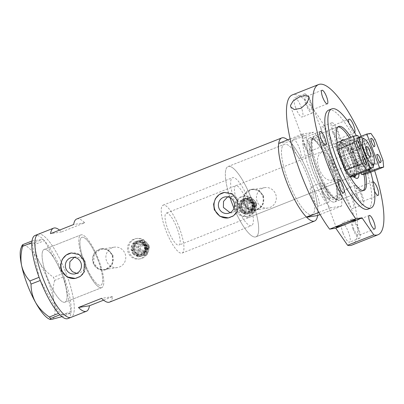 <?xml version="1.0" encoding="UTF-8"?>
<svg xmlns="http://www.w3.org/2000/svg" width="404" height="404" viewBox="0 0 404 404"><rect width="100%" height="100%" fill="white"/><g stroke="black" fill="none" stroke-linecap="round" stroke-linejoin="round"><path stroke-width="0.3" stroke-dasharray="2.02 1.52" d="M74.195 257.378L76.189 256.782L82.492 258.802L83.184 258.696A25.78 6.732 -111.6 0 1 81.81 237.32A25.78 6.732 -111.6 0 1 98.096 260.221A25.78 6.732 -111.6 0 1 100.768 285.264A25.78 6.732 -111.6 0 1 85.941 265.999L85.254 266.11L83.295 270.862L78.785 273.301L74.7 273.942M229.78 196.844C232.34 197.627 234.153 199.349 235.214 201.995C236.173 204.692 235.971 207.232 234.608 209.615L237.865 209.1A25.78 6.732 68.4 0 0 251.49 225.659A25.78 6.732 68.4 0 0 248.819 200.616A25.78 6.732 68.4 0 0 232.532 177.709A25.78 6.732 68.4 0 0 233.037 196.329L229.78 196.844A37.809 9.878 68.4 0 1 228.108 166.524A37.809 9.878 -111.6 0 1 251.995 200.116A37.809 9.878 68.4 0 0 228.108 166.524L284.264 144.319A37.809 9.878 68.4 0 0 288.183 181.048A37.809 9.878 68.4 0 0 312.07 214.64A37.809 9.878 68.4 0 0 308.151 177.906A37.809 9.878 68.4 0 0 284.264 144.319A37.809 9.878 -111.6 0 1 308.151 177.906A37.809 9.878 -111.6 0 1 312.07 214.64A37.809 9.878 -111.6 0 1 288.183 181.048A37.809 9.878 -111.6 0 1 284.264 144.319L228.108 166.524A37.809 9.878 -111.6 0 0 230.078 197.748M237.865 209.1L232.537 212.666L230.043 212.676M83.184 258.696L85.355 262.014L85.941 265.999M106.57 261.019A10.312 9.938 81.1 0 1 114.226 247.172A10.312 9.938 81.1 0 1 125.083 253.702A10.312 9.938 81.1 0 1 117.428 267.549A10.312 9.938 81.1 0 1 106.57 261.019M93.592 263.06A10.312 9.938 81.1 0 1 101.247 249.212A10.312 9.938 81.1 0 1 112.105 255.737A10.312 9.938 81.1 0 1 104.449 269.589A10.312 9.938 81.1 0 1 93.592 263.06M257.141 201.475A10.312 9.938 81.1 0 1 264.792 187.628A10.312 9.938 81.1 0 1 275.649 194.157A10.312 9.938 81.1 0 1 267.993 208.004A10.312 9.938 81.1 0 1 257.141 201.475M244.162 203.515A10.312 9.938 81.1 0 1 251.818 189.668A10.312 9.938 81.1 0 1 262.676 196.192A10.312 9.938 81.1 0 1 255.02 210.04A10.312 9.938 81.1 0 1 244.162 203.515M113.034 255.5L112.191 264.756L104.732 269.978L98.147 268.609L93.753 263.125L94.177 253.944L101.394 248.753L108.378 250.066L113.034 255.5M112.489 255.586A10.741 10.353 81.1 0 1 104.515 270.013A10.741 10.353 81.1 0 1 93.208 263.211A10.741 10.353 81.1 0 1 101.182 248.788A10.741 10.353 81.1 0 1 112.489 255.586M263.605 195.955L262.762 205.212L255.303 210.434L248.713 209.065L244.319 203.581L244.743 194.4L251.965 189.208L258.944 190.521L263.605 195.955M263.06 196.041A10.741 10.353 81.1 0 1 255.086 210.469A10.741 10.353 81.1 0 1 243.779 203.667A10.741 10.353 81.1 0 1 251.753 189.244A10.741 10.353 81.1 0 1 263.06 196.041M76.674 273.356L78.785 273.301M75.371 278.422A12.888 12.423 -98.9 0 0 75.402 278.417A12.888 12.423 -98.9 0 0 84.971 261.105A12.888 12.423 -98.9 0 0 71.402 252.949A12.888 12.423 -98.9 0 0 71.367 252.954M228.412 217.897A12.888 12.423 -98.9 0 0 228.442 217.892A12.888 12.423 -98.9 0 0 238.012 200.586A12.888 12.423 -98.9 0 0 224.437 192.425A12.888 12.423 -98.9 0 0 224.402 192.435M234.608 209.615A37.809 9.878 68.4 0 0 255.919 236.845A37.809 9.878 68.4 0 0 251.995 200.116A37.809 9.878 -111.6 0 1 255.919 236.845A37.809 9.878 -111.6 0 1 233.992 208.176M62.059 274.634A28.356 7.408 -111.6 0 1 64.999 302.182A28.356 7.408 -111.6 0 1 47.086 276.987A28.356 7.408 -111.6 0 1 44.142 249.44A28.356 7.408 -111.6 0 1 62.059 274.634M82.492 258.802A28.356 7.408 -111.6 0 1 80.861 234.921A28.356 7.408 -111.6 0 1 98.773 260.115A28.356 7.408 -111.6 0 1 101.717 287.663A28.356 7.408 -111.6 0 1 85.254 266.11M76.704 219.003A44.682 11.671 -111.6 0 1 84.688 222.776L61.549 231.926A44.682 11.671 68.4 0 0 59.529 230.103M287.699 139.87A44.682 11.671 -111.6 0 1 309.964 177.624A44.682 11.671 -111.6 0 1 317.62 215.529A44.682 11.671 68.4 0 0 309.964 177.624A44.682 11.671 68.4 0 0 289.719 141.693L313.63 132.239A44.682 11.671 68.4 0 1 333.876 168.165A44.682 11.671 68.4 0 1 341.531 206.075L330.528 207.802A44.682 11.671 68.4 0 1 310.282 171.877A44.682 11.671 68.4 0 1 302.626 133.966L313.63 132.239M38.138 234.259A44.682 11.671 -111.6 0 1 66.367 273.957A44.682 11.671 -111.6 0 1 71.003 317.362A44.682 11.671 68.4 0 0 65.903 272.735A44.682 11.671 68.4 0 0 38.804 234.078M103.611 300.162L112.59 296.612A44.682 11.671 -111.6 0 1 109.575 302.111M112.59 296.612L101.591 298.339M84.688 222.776L73.69 224.503M61.549 231.926L50.545 233.658M227.609 196.91L229.942 196.147L233.037 196.329M101.298 287.774A28.356 7.408 68.4 0 0 101.717 287.663A28.356 7.408 68.4 0 0 98.48 259.338A28.356 7.408 68.4 0 0 81.28 234.805A28.356 7.408 68.4 0 0 80.861 234.921A28.356 7.408 68.4 0 0 84.098 263.241A28.356 7.408 68.4 0 0 101.298 287.774M64.579 302.293A28.356 7.408 68.4 0 0 64.999 302.182A28.356 7.408 68.4 0 0 61.761 273.861A28.356 7.408 68.4 0 0 44.566 249.324A28.356 7.408 68.4 0 0 44.142 249.44A28.356 7.408 68.4 0 0 47.379 277.76A28.356 7.408 68.4 0 0 64.579 302.293M67.917 318.584A44.682 11.671 68.4 0 0 70.937 313.085A44.682 11.671 68.4 0 0 71.013 312.514L71.069 311.974A44.682 11.671 68.4 0 0 71.114 311.358A44.682 11.671 68.4 0 0 63.883 276.785A44.682 11.671 68.4 0 0 63.473 275.68L63.09 274.675A44.682 11.671 68.4 0 0 62.665 273.574A44.682 11.671 68.4 0 0 44.43 240.728A44.682 11.671 68.4 0 0 43.945 240.198L43.511 239.734A44.682 11.671 68.4 0 0 43.036 239.249A44.682 11.671 68.4 0 0 35.719 235.3A44.682 11.671 68.4 0 0 35.052 235.476M63.09 274.675L62.696 273.619L53.464 277.27L54.641 280.386L63.872 276.735L71.129 311.403L61.898 315.054L61.721 316.731M63.872 276.735L63.473 275.68M43.511 239.734L43.051 239.244L33.82 242.895L35.173 244.334L44.405 240.683L62.696 273.619M44.405 240.683L43.945 240.198M61.958 316.64L70.953 313.08L59.933 314.812M70.953 313.08L71.013 312.514M71.069 311.974L71.129 311.403M32.037 240.976L43.051 239.244M35.173 244.334C35.103 250.647 36.602 256.747 39.663 262.64C43.006 268.327 47.606 273.205 53.464 277.27M54.641 280.386C52.843 286.966 52.505 293.36 53.616 299.561C55.035 305.545 57.792 310.711 61.898 315.054M58.545 313.332L40.304 280.487M39.092 277.28L31.855 242.708M22.104 245.354L23.649 245.602L33.82 242.895M21.008 248.162A39.526 10.327 -111.6 0 1 23.649 245.602A39.526 10.327 -111.6 0 1 39.663 262.64A39.526 10.327 -111.6 0 1 53.616 299.561A39.526 10.327 -111.6 0 1 51.55 319.438A39.526 10.327 -111.6 0 1 49 318.938M343.895 139.971A20.71 5.409 -111.6 0 1 355.313 158.181A20.71 5.409 -111.6 0 1 358.974 173.937M353.177 175.932A20.71 5.409 -111.6 0 1 344.38 159.898A20.71 5.409 -111.6 0 1 341.148 141.057L340.087 143.773A18.473 4.828 68.4 0 0 342.966 160.6A18.473 4.828 68.4 0 0 353.167 176.851A18.473 4.828 68.4 0 0 354.338 177.093M355.803 175.195A18.473 4.828 68.4 0 0 352.722 159.065A18.473 4.828 68.4 0 0 341.047 142.652A18.473 4.828 68.4 0 0 340.087 143.773M342.223 160.974A17.185 4.489 68.4 0 0 353.081 176.24A17.185 4.489 68.4 0 0 351.298 159.545A17.185 4.489 68.4 0 0 340.441 144.279A17.185 4.489 68.4 0 0 342.223 160.974M237.476 202.399A17.185 4.489 68.4 0 0 248.334 217.665A17.185 4.489 68.4 0 0 246.551 200.97A17.185 4.489 68.4 0 0 235.694 185.704A17.185 4.489 68.4 0 0 237.476 202.399M354.722 175.619A18.473 4.828 68.4 0 0 351.642 159.494A18.473 4.828 68.4 0 0 339.966 143.077A18.473 4.828 68.4 0 0 341.885 161.024A18.473 4.828 68.4 0 0 353.556 177.442A18.473 4.828 68.4 0 0 354.177 176.947M317.231 169.847A33.29 8.696 -111.6 0 1 312.363 138.845A33.29 8.696 -111.6 0 1 334.805 167.084A33.29 8.696 -111.6 0 1 336.315 199.409A33.29 8.696 -111.6 0 1 317.231 169.847C323.341 186.961 334.199 201.283 337.279 199.121A32.653 8.529 -111.6 0 1 316.65 170.114A32.653 8.529 -111.6 0 1 313.262 138.39A32.653 8.529 -111.6 0 1 333.891 167.402A32.653 8.529 -111.6 0 1 337.279 199.121L335.628 199.778A32.653 8.529 68.4 0 0 332.245 168.054A32.653 8.529 68.4 0 0 311.615 139.047A32.653 8.529 68.4 0 0 314.999 170.766A32.653 8.529 68.4 0 0 335.628 199.778L336.32 198.96C337.436 197.869 337.305 193.173 335.921 184.865L331.088 168.594C325.76 155.07 320.377 145.758 314.933 140.648C313.049 139.228 311.944 138.693 311.615 139.047L313.262 138.39C309.903 138.931 311.019 154.222 317.231 169.847M336.36 166.539A34.37 8.979 68.4 0 0 314.645 135.996A34.37 8.979 68.4 0 0 313.186 137.38A34.37 8.979 68.4 0 0 318.211 169.387A34.37 8.979 68.4 0 0 337.916 199.914A34.37 8.979 68.4 0 0 339.926 199.924A34.37 8.979 68.4 0 0 336.36 166.539M363.853 174.25A34.37 8.979 68.4 0 0 358.924 157.616A34.37 8.979 68.4 0 0 349.324 137.82M338.032 126.907A34.37 8.979 68.4 0 0 337.209 127.073A34.37 8.979 68.4 0 0 340.774 160.464A34.37 8.979 68.4 0 0 362.489 191.001A34.37 8.979 68.4 0 0 363.206 190.562M318.862 212.418L330.528 207.802M320.089 214.554L341.531 206.075M290.168 138.895L302.626 133.966M278.715 143.425L289.719 141.693M369.554 166.635A16.327 4.262 -111.6 0 1 361.893 153.247A16.327 4.262 -111.6 0 1 359.146 139.092M361.494 137.532A16.327 4.262 -111.6 0 1 370.513 151.894A16.327 4.262 -111.6 0 1 373.054 166.766M329.861 166.594A5.585 1.459 68.4 0 0 332.558 171.24A5.585 1.459 68.4 0 0 333.391 171.554A5.585 1.459 68.4 0 0 332.81 166.13A5.585 1.459 68.4 0 0 329.28 161.166A5.585 1.459 68.4 0 0 328.891 161.964A5.585 1.459 68.4 0 0 329.861 166.594M363.413 154.702A16.327 4.262 68.4 0 0 359.6 146.541L350.349 150.202A16.327 4.262 68.4 0 0 345.142 144.001A16.327 4.262 68.4 0 0 343.844 143.854A16.327 4.262 68.4 0 0 343.102 151.343A16.327 4.262 68.4 0 0 345.536 159.716A16.327 4.262 68.4 0 0 349.349 167.877A16.327 4.262 68.4 0 0 355.853 174.22A16.327 4.262 68.4 0 0 356.702 173.23A16.327 4.262 68.4 0 0 356.596 166.736L350.349 150.202A16.327 4.262 68.4 0 1 354.156 158.363A16.327 4.262 68.4 0 1 356.596 166.736L365.852 163.075A16.327 4.262 68.4 0 0 363.413 154.702M352.359 147.682L343.102 151.343L349.349 167.877L358.606 164.216A16.327 4.262 68.4 0 1 354.793 156.055A16.327 4.262 68.4 0 1 352.359 147.682L358.606 164.216M344.541 160.06A17.185 4.489 -111.6 0 1 342.759 143.364A17.185 4.489 -111.6 0 1 344.122 143.511A17.185 4.489 -111.6 0 1 353.616 158.631A17.185 4.489 -111.6 0 1 356.293 174.286A17.185 4.489 -111.6 0 1 355.399 175.326A17.185 4.489 -111.6 0 1 344.541 160.06M177.129 228.427A17.185 4.489 68.4 0 0 166.271 213.155A17.185 4.489 68.4 0 0 168.054 229.851A17.185 4.489 68.4 0 0 178.911 245.122A17.185 4.489 68.4 0 0 177.129 228.427M179.396 228.068A25.78 6.732 68.4 0 0 163.11 205.166A25.78 6.732 68.4 0 0 165.781 230.209A25.78 6.732 68.4 0 0 182.068 253.111A25.78 6.732 68.4 0 0 179.396 228.068M98.096 260.221A25.78 6.732 68.4 0 0 81.81 237.32A25.78 6.732 68.4 0 0 84.481 262.358A25.78 6.732 68.4 0 0 100.768 285.264A25.78 6.732 68.4 0 0 98.096 260.221M365.852 163.075L359.6 146.541M348.127 148.49A4.383 1.146 68.4 0 0 350.894 152.384A4.383 1.146 68.4 0 0 350.44 148.127A4.383 1.146 68.4 0 0 347.672 144.233A4.383 1.146 68.4 0 0 348.127 148.49M356.505 164.181A4.383 1.146 -111.6 0 1 356.959 168.438A4.383 1.146 -111.6 0 1 354.192 164.544A4.383 1.146 -111.6 0 1 353.737 160.287A4.383 1.146 -111.6 0 1 356.505 164.181M349.521 167.15A7.732 2.02 -111.6 0 1 350.324 174.664A7.732 2.02 -111.6 0 1 345.44 167.791A7.732 2.02 -111.6 0 1 344.637 160.282A7.732 2.02 -111.6 0 1 349.521 167.15M357.389 164.039A7.732 2.02 -111.6 0 1 358.191 171.554A7.732 2.02 -111.6 0 1 353.308 164.681A7.732 2.02 -111.6 0 1 352.505 157.171A7.732 2.02 -111.6 0 1 357.389 164.039M343.456 151.101A7.732 2.02 -111.6 0 1 344.259 158.615A7.732 2.02 -111.6 0 1 339.375 151.742A7.732 2.02 -111.6 0 1 338.572 144.228A7.732 2.02 -111.6 0 1 343.456 151.101M351.323 147.99A7.732 2.02 -111.6 0 1 352.126 155.5A7.732 2.02 -111.6 0 1 347.243 148.632A7.732 2.02 -111.6 0 1 346.44 141.117A7.732 2.02 -111.6 0 1 351.323 147.99M357.772 135.456L341.708 142.021L336.719 142.809M349.112 139.092L361.782 172.614M354.444 175.73L341.708 142.021M348.208 139.239L360.944 172.942M371.008 161.898A4.383 1.146 68.4 0 0 368.241 158.004A4.383 1.146 68.4 0 0 368.695 162.262A4.383 1.146 68.4 0 0 371.463 166.155A4.383 1.146 68.4 0 0 371.008 161.898M362.63 146.213A4.383 1.146 -111.6 0 1 362.176 141.956A4.383 1.146 -111.6 0 1 364.943 145.849A4.383 1.146 -111.6 0 1 365.398 150.106A4.383 1.146 -111.6 0 1 362.63 146.213M353.879 149.465A7.732 2.02 -111.6 0 1 353.076 141.95A7.732 2.02 -111.6 0 1 357.959 148.823A7.732 2.02 -111.6 0 1 358.762 156.333A7.732 2.02 -111.6 0 1 353.879 149.465M361.747 146.349A7.732 2.02 -111.6 0 1 360.944 138.84A7.732 2.02 -111.6 0 1 365.827 145.708A7.732 2.02 -111.6 0 1 366.63 153.222A7.732 2.02 -111.6 0 1 361.747 146.349M359.944 165.514A7.732 2.02 -111.6 0 1 359.141 157.999A7.732 2.02 -111.6 0 1 364.024 164.872A7.732 2.02 -111.6 0 1 364.827 172.387A7.732 2.02 -111.6 0 1 359.944 165.514M367.812 162.403A7.732 2.02 -111.6 0 1 367.009 154.889A7.732 2.02 -111.6 0 1 371.892 161.762A7.732 2.02 -111.6 0 1 372.695 169.276A7.732 2.02 -111.6 0 1 367.812 162.403M368.458 169.973L356.358 137.956L348.955 140.885L361.12 173.089M383.037 160.393L366.069 167.099L358.186 146.233L375.154 139.526M356.358 137.956L358.479 137.335M370.912 133.391L353.944 140.102L348.955 140.885M366.069 167.099L366.68 173.806M353.944 140.102L358.186 146.233M369.291 169.645L357.267 137.814M346.511 199.339A10.312 2.692 -111.6 0 1 345.44 189.325A10.312 2.692 -111.6 0 1 351.955 198.485A10.312 2.692 -111.6 0 1 353.025 208.499A10.312 2.692 -111.6 0 1 346.511 199.339M356.535 195.374A10.312 2.692 -111.6 0 1 355.464 185.36A10.312 2.692 -111.6 0 1 361.979 194.521A10.312 2.692 -111.6 0 1 363.05 204.535A10.312 2.692 -111.6 0 1 356.535 195.374M322.852 136.739A10.312 2.692 -111.6 0 1 321.786 126.725A10.312 2.692 -111.6 0 1 328.3 135.885A10.312 2.692 -111.6 0 1 329.366 145.9A10.312 2.692 -111.6 0 1 322.852 136.739M332.881 132.775A10.312 2.692 -111.6 0 1 331.81 122.76A10.312 2.692 -111.6 0 1 338.325 131.921A10.312 2.692 -111.6 0 1 339.395 141.935A10.312 2.692 -111.6 0 1 332.881 132.775M295.703 107.848A10.312 2.692 -111.6 0 1 294.632 97.834A10.312 2.692 -111.6 0 1 301.147 106.994A10.312 2.692 -111.6 0 1 302.217 117.008A10.312 2.692 -111.6 0 1 295.703 107.848M305.732 103.884A10.312 2.692 -111.6 0 1 304.661 93.864A10.312 2.692 -111.6 0 1 311.176 103.03A10.312 2.692 -111.6 0 1 312.247 113.044A10.312 2.692 -111.6 0 1 305.732 103.884M293.955 149.061A10.312 2.692 -111.6 0 1 292.885 139.047A10.312 2.692 -111.6 0 1 299.399 148.207A10.312 2.692 -111.6 0 1 300.47 158.222A10.312 2.692 -111.6 0 1 293.955 149.061M303.985 145.097A10.312 2.692 -111.6 0 1 302.914 135.077A10.312 2.692 -111.6 0 1 309.429 144.243A10.312 2.692 -111.6 0 1 310.499 154.257A10.312 2.692 -111.6 0 1 303.985 145.097M312.06 196.975A10.312 2.692 -111.6 0 1 310.989 186.956A10.312 2.692 -111.6 0 1 317.504 196.117A10.312 2.692 -111.6 0 1 318.574 206.136A10.312 2.692 -111.6 0 1 312.06 196.975M322.089 193.006A10.312 2.692 -111.6 0 1 321.018 182.992A10.312 2.692 -111.6 0 1 327.533 192.153A10.312 2.692 -111.6 0 1 328.604 202.172A10.312 2.692 -111.6 0 1 322.089 193.006M343.011 233.047A10.312 2.692 -111.6 0 1 341.941 223.033A10.312 2.692 -111.6 0 1 348.455 232.194A10.312 2.692 -111.6 0 1 349.526 242.208A10.312 2.692 -111.6 0 1 343.011 233.047M353.04 229.083A10.312 2.692 -111.6 0 1 351.97 219.064A10.312 2.692 -111.6 0 1 358.484 228.23A10.312 2.692 -111.6 0 1 359.555 238.244A10.312 2.692 -111.6 0 1 353.04 229.083M332.982 163.549C330.755 158.343 328.043 150.712 321.756 152.217C315.782 155.596 317.291 163.63 319.256 168.973C321.291 174.22 325.574 181.537 332.239 180.032C337.896 176.74 334.744 168.928 332.982 163.549M365.469 173.998A34.37 8.979 68.4 0 0 360.464 157.004A34.37 8.979 68.4 0 0 350.869 137.214M337.259 142.592A34.37 8.979 68.4 0 0 342.314 159.858A34.37 8.979 68.4 0 0 350 176.427M331.154 168.594A34.37 8.979 68.4 0 0 309.439 138.057A34.37 8.979 68.4 0 0 313.004 171.447A34.37 8.979 68.4 0 0 334.719 201.985A34.37 8.979 68.4 0 0 331.154 168.594A34.37 8.979 -111.6 0 1 334.209 202.121A34.37 8.979 -111.6 0 1 313.004 171.447A34.37 8.979 -111.6 0 1 309.949 137.921A34.37 8.979 -111.6 0 1 331.154 168.594M370.721 172.21A53.278 13.918 68.4 0 0 365.458 156.217A53.278 13.918 68.4 0 0 356.338 135.678M367.898 209.191A53.278 13.918 68.4 0 0 362.373 157.439A53.278 13.918 68.4 0 0 328.715 110.105M374.644 170.66A80.775 21.099 68.4 0 0 369.63 156.298A80.775 21.099 68.4 0 0 361.232 136.244M351.783 245.137A80.775 21.099 68.4 0 0 343.405 166.67A80.775 21.099 68.4 0 0 292.375 94.905M357.691 228.351A7.302 1.909 68.4 0 0 353.076 221.862A7.302 1.909 68.4 0 0 353.833 228.957A7.302 1.909 68.4 0 0 358.449 235.446A7.302 1.909 68.4 0 0 357.691 228.351M326.74 192.279A7.302 1.909 68.4 0 0 322.124 185.79A7.302 1.909 68.4 0 0 322.882 192.885A7.302 1.909 68.4 0 0 327.498 199.374A7.302 1.909 68.4 0 0 326.74 192.279M308.636 144.364A7.302 1.909 68.4 0 0 304.02 137.875A7.302 1.909 68.4 0 0 304.778 144.97A7.302 1.909 68.4 0 0 309.393 151.46A7.302 1.909 68.4 0 0 308.636 144.364M310.383 103.151A7.302 1.909 68.4 0 0 305.767 96.662A7.302 1.909 68.4 0 0 306.525 103.757A7.302 1.909 68.4 0 0 311.141 110.247A7.302 1.909 68.4 0 0 310.383 103.151M337.532 132.042A7.302 1.909 68.4 0 0 332.916 125.553A7.302 1.909 68.4 0 0 333.674 132.648A7.302 1.909 68.4 0 0 338.289 139.138A7.302 1.909 68.4 0 0 337.532 132.042M348.864 122.892A7.302 1.909 68.4 0 0 349.874 126.245A7.302 1.909 68.4 0 0 354.49 132.734A7.302 1.909 68.4 0 0 354.697 132.588M361.186 194.642A7.302 1.909 68.4 0 0 356.57 188.153A7.302 1.909 68.4 0 0 357.328 195.248A7.302 1.909 68.4 0 0 361.944 201.737A7.302 1.909 68.4 0 0 361.186 194.642M373.038 181.719A7.302 1.909 68.4 0 0 372.771 181.749A7.302 1.909 68.4 0 0 373.528 188.845A7.302 1.909 68.4 0 0 374.548 191.203M145.006 248.864A2.146 2.071 81.1 0 1 146.162 245.273A2.146 2.071 81.1 0 1 148.465 248.091A2.146 2.071 81.1 0 1 145.006 248.864M140.925 249.51A2.146 2.071 81.1 0 1 142.082 245.915A2.146 2.071 81.1 0 1 144.379 248.733A2.146 2.071 81.1 0 1 140.925 249.51M139.279 250.758A3.868 3.727 81.1 0 1 141.36 244.289A3.868 3.727 81.1 0 1 145.501 249.364A3.868 3.727 81.1 0 1 139.279 250.758M133.643 253.874A7.732 7.454 81.1 0 1 131.931 246.051A7.732 7.454 81.1 0 1 137.809 240.93A7.732 7.454 81.1 0 1 144.379 243.269A7.732 7.454 81.1 0 1 146.091 251.091A7.732 7.454 81.1 0 1 140.213 256.212A7.732 7.454 81.1 0 1 133.643 253.874M133.189 253.944A7.732 7.454 81.1 0 1 131.477 246.122A7.732 7.454 81.1 0 1 137.355 241.001A7.732 7.454 81.1 0 1 143.925 243.339A7.732 7.454 81.1 0 1 145.637 251.162A7.732 7.454 81.1 0 1 139.759 256.282A7.732 7.454 81.1 0 1 133.189 253.944M131.401 255.712A10.312 9.938 81.1 0 1 129.118 245.284A10.312 9.938 81.1 0 1 136.956 238.456A10.312 9.938 81.1 0 1 145.713 241.572A10.312 9.938 81.1 0 1 147.995 252A10.312 9.938 81.1 0 1 140.158 258.828A10.312 9.938 81.1 0 1 131.401 255.712M130.265 255.889A10.312 9.938 81.1 0 1 127.982 245.46A10.312 9.938 81.1 0 1 135.825 238.633A10.312 9.938 81.1 0 1 144.582 241.749A10.312 9.938 81.1 0 1 146.864 252.177A10.312 9.938 81.1 0 1 139.026 259.004A10.312 9.938 81.1 0 1 130.265 255.889M134.779 253.697A7.732 7.454 81.1 0 1 132.977 246.177A7.732 7.454 81.1 0 1 138.345 240.875L134.482 241.855L132.977 246.177L132.103 250.399L134.779 253.697L138.087 256.888L141.95 255.909A7.732 7.454 81.1 0 1 134.779 253.697M147.314 250.606A7.732 7.454 81.1 0 1 141.95 255.909L146.445 254.833L147.314 250.606L148.818 246.283L145.511 243.087A7.732 7.454 81.1 0 1 147.314 250.606M145.511 243.087A7.732 7.454 -98.9 0 0 138.345 240.875L142.839 239.794L145.511 243.087M143.309 255.697A7.732 7.454 81.1 0 1 136.138 253.48A7.732 7.454 81.1 0 1 134.335 245.96A7.732 7.454 81.1 0 1 139.703 240.658A7.732 7.454 81.1 0 1 146.874 242.875A7.732 7.454 81.1 0 1 148.677 250.394A7.732 7.454 81.1 0 1 143.309 255.697L138.814 256.777L136.138 253.48L132.835 250.283L134.335 245.96L135.209 241.738L143.566 239.678L146.874 242.875L149.551 246.167L148.677 250.394L147.172 254.717L143.309 255.697M132.835 250.283L132.103 250.399M138.814 256.777L138.087 256.888M147.172 254.717L146.445 254.833M149.551 246.167L148.818 246.283M143.566 239.678L142.839 239.794M135.209 241.738L134.482 241.855M252.379 206.404A2.146 2.071 81.1 0 1 253.535 202.808A2.146 2.071 81.1 0 1 255.838 205.631A2.146 2.071 81.1 0 1 252.379 206.404M248.298 207.045A2.146 2.071 81.1 0 1 249.455 203.449A2.146 2.071 81.1 0 1 251.753 206.272A2.146 2.071 81.1 0 1 248.298 207.045M246.652 208.297A3.868 3.727 81.1 0 1 248.733 201.823A3.868 3.727 81.1 0 1 252.874 206.904A3.868 3.727 81.1 0 1 246.652 208.297M241.016 211.408A7.732 7.454 81.1 0 1 239.304 203.591A7.732 7.454 81.1 0 1 245.183 198.47A7.732 7.454 81.1 0 1 251.753 200.803A7.732 7.454 81.1 0 1 253.465 208.626A7.732 7.454 81.1 0 1 247.586 213.746A7.732 7.454 81.1 0 1 241.016 211.408M240.562 211.484A7.732 7.454 81.1 0 1 238.85 203.661A7.732 7.454 81.1 0 1 244.728 198.541A7.732 7.454 81.1 0 1 251.298 200.874A7.732 7.454 81.1 0 1 253.01 208.696A7.732 7.454 81.1 0 1 247.132 213.817A7.732 7.454 81.1 0 1 240.562 211.484M238.774 213.251A10.312 9.938 81.1 0 1 236.492 202.818A10.312 9.938 81.1 0 1 244.329 195.991A10.312 9.938 81.1 0 1 253.086 199.106A10.312 9.938 81.1 0 1 255.368 209.54A10.312 9.938 81.1 0 1 247.531 216.367A10.312 9.938 81.1 0 1 238.774 213.251M237.643 213.428A10.312 9.938 81.1 0 1 235.36 203A10.312 9.938 81.1 0 1 243.198 196.172A10.312 9.938 81.1 0 1 251.955 199.288A10.312 9.938 81.1 0 1 254.237 209.716A10.312 9.938 81.1 0 1 246.4 216.544A10.312 9.938 81.1 0 1 237.643 213.428M242.153 211.231A7.732 7.454 81.1 0 1 240.35 203.712A7.732 7.454 81.1 0 1 245.718 198.409L241.855 199.389L240.35 203.712L239.476 207.939L242.153 211.231L245.46 214.428L249.324 213.448A7.732 7.454 81.1 0 1 242.153 211.231M254.687 208.146A7.732 7.454 81.1 0 1 249.324 213.448L253.818 212.368L254.687 208.146L256.192 203.823L252.884 200.626A7.732 7.454 81.1 0 1 254.687 208.146M252.884 200.626A7.732 7.454 -98.9 0 0 245.718 198.409L250.212 197.334L252.884 200.626M250.682 213.236A7.732 7.454 81.1 0 1 243.511 211.019A7.732 7.454 81.1 0 1 241.708 203.5A7.732 7.454 81.1 0 1 247.076 198.197A7.732 7.454 81.1 0 1 254.247 200.414A7.732 7.454 81.1 0 1 256.05 207.934A7.732 7.454 81.1 0 1 250.682 213.236L246.188 214.312L243.511 211.019L240.208 207.823L241.708 203.5L242.582 199.273L250.94 197.218L254.247 200.414L256.924 203.707L256.05 207.934L254.545 212.257L250.682 213.236M240.208 207.823L239.476 207.939M246.188 214.312L245.46 214.428M254.545 212.257L253.818 212.368M256.924 203.707L256.192 203.823M250.94 197.218L250.212 197.334M242.582 199.273L241.855 199.389M144.869 245.42A3.868 3.727 -98.9 0 0 138.648 246.814A3.868 3.727 -98.9 0 0 142.789 251.889A3.868 3.727 -98.9 0 0 144.869 245.42M140.329 250.096A3.01 2.899 81.1 0 1 140.4 245.849A3.01 2.899 81.1 0 1 144.501 245.975A3.01 2.899 81.1 0 1 144.43 250.222A3.01 2.899 81.1 0 1 140.329 250.096M137.032 252.596A6.444 6.212 -98.9 0 0 145.824 252.864A6.444 6.212 -98.9 0 0 145.98 243.758A6.444 6.212 -98.9 0 0 137.188 243.496A6.444 6.212 -98.9 0 0 137.032 252.596M137.855 251.97A5.585 5.383 -98.9 0 0 146.849 249.96A5.585 5.383 -98.9 0 0 140.865 242.622A5.585 5.383 -98.9 0 0 137.855 251.97M138.683 251.349A4.727 4.555 81.1 0 1 138.794 244.673A4.727 4.555 81.1 0 1 145.243 244.864A4.727 4.555 81.1 0 1 145.127 251.541A4.727 4.555 81.1 0 1 138.683 251.349M134.239 253.283A6.873 6.626 -98.9 0 0 143.617 253.566A6.873 6.626 -98.9 0 0 143.784 243.854A6.873 6.626 -98.9 0 0 134.406 243.572A6.873 6.626 -98.9 0 0 134.239 253.283M143.415 244.41A6.015 5.797 81.1 0 1 140.173 254.475A6.015 5.797 81.1 0 1 133.734 246.576A6.015 5.797 81.1 0 1 143.415 244.41M135.744 252.55A6.015 5.797 -98.9 0 0 145.425 250.389A6.015 5.797 -98.9 0 0 138.986 242.486A6.015 5.797 -98.9 0 0 135.744 252.55M144.915 243.678A6.873 6.626 81.1 0 1 144.748 253.389A6.873 6.626 81.1 0 1 135.375 253.106A6.873 6.626 81.1 0 1 135.542 243.395A6.873 6.626 81.1 0 1 144.915 243.678M252.242 202.959A3.868 3.727 -98.9 0 0 246.021 204.348A3.868 3.727 -98.9 0 0 250.162 209.429A3.868 3.727 -98.9 0 0 252.242 202.959M247.703 207.636A3.01 2.899 81.1 0 1 247.773 203.389A3.01 2.899 81.1 0 1 251.874 203.51A3.01 2.899 81.1 0 1 251.803 207.757A3.01 2.899 81.1 0 1 247.703 207.636M244.41 210.136A6.444 6.212 -98.9 0 0 253.197 210.398A6.444 6.212 -98.9 0 0 253.353 201.298A6.444 6.212 -98.9 0 0 244.561 201.03A6.444 6.212 -98.9 0 0 244.41 210.136M245.233 209.509A5.585 5.383 -98.9 0 0 254.222 207.499A5.585 5.383 -98.9 0 0 248.238 200.162A5.585 5.383 -98.9 0 0 245.233 209.509M246.056 208.883A4.727 4.555 81.1 0 1 246.167 202.207A4.727 4.555 81.1 0 1 252.616 202.404A4.727 4.555 81.1 0 1 252.5 209.08A4.727 4.555 81.1 0 1 246.056 208.883M241.612 210.822A6.873 6.626 -98.9 0 0 250.99 211.105A6.873 6.626 -98.9 0 0 251.157 201.394A6.873 6.626 -98.9 0 0 241.779 201.111A6.873 6.626 -98.9 0 0 241.612 210.822M250.788 201.95A6.015 5.797 81.1 0 1 247.546 212.014A6.015 5.797 81.1 0 1 241.107 204.111A6.015 5.797 81.1 0 1 250.788 201.95M243.117 210.09A6.015 5.797 -98.9 0 0 252.798 207.924A6.015 5.797 -98.9 0 0 246.359 200.02A6.015 5.797 -98.9 0 0 243.117 210.09M252.288 201.217A6.873 6.626 81.1 0 1 252.126 210.923A6.873 6.626 81.1 0 1 242.748 210.641A6.873 6.626 81.1 0 1 242.915 200.934A6.873 6.626 81.1 0 1 252.288 201.217M182.068 253.111L251.49 225.659M114.226 247.172L101.247 249.212M264.792 187.628L251.818 189.668M232.537 212.666L227.74 213.423M255.919 236.845L312.07 214.64L255.919 236.845M101.717 287.663L64.999 302.182L101.717 287.663M80.861 234.921L44.142 249.44L80.861 234.921M76.189 256.782L72.104 257.424M229.942 196.147L225.144 196.899M267.993 208.004L255.02 210.04M117.428 267.549L104.449 269.589M163.11 205.166L232.532 177.709M353.167 176.851L355.818 178.119M248.334 217.665L353.081 176.24M353.556 177.442L354.636 177.013M312.363 138.845L313.186 137.38M337.209 127.073L314.645 135.996M362.489 191.001L339.926 199.924M336.315 199.409L337.916 199.914M339.966 143.077L341.047 142.652M235.694 185.704L340.441 144.279M333.391 171.554L370.412 156.914M328.891 161.964L328.321 167.554L332.558 171.24M358.722 137.971L343.844 143.854M345.142 144.001L344.122 143.511M342.759 143.364L166.271 213.155M355.399 175.326L354.328 175.75M353.364 176.129L178.911 245.122M356.702 173.23L356.293 174.286M370.266 168.524L355.853 174.22M329.28 161.166L366.307 146.526M359.994 148.783L350.894 152.384M366.064 164.837L356.959 168.438M358.191 171.554L350.324 174.664M352.126 155.5L344.259 158.615M346.44 141.117L338.572 144.228M352.505 157.171L344.637 160.282M362.837 156.686L353.737 160.287M356.772 140.632L347.672 144.233M377.341 154.409L368.241 158.004M371.276 138.355L362.176 141.956M360.944 138.84L353.076 141.95M367.009 154.889L359.141 157.999M372.695 169.276L364.827 172.387M366.63 153.222L358.762 156.333M374.498 146.506L365.398 150.106M380.563 162.559L371.463 166.155M355.464 185.36L345.44 189.325M331.81 122.76L321.786 126.725M304.661 93.864L294.632 97.834M302.914 135.077L292.885 139.047M321.018 182.992L310.989 186.956M351.97 219.064L341.941 223.033M308.893 96.632L355.454 219.842M309.439 138.057L338.749 126.467M369.276 215.458L353.076 221.862M338.325 179.381L322.124 185.79M320.221 131.472L304.02 137.875M321.963 90.259L305.767 96.662M349.117 119.15L332.916 125.553M372.771 181.749L356.57 188.153M378.144 195.334L361.944 201.737M354.49 132.734L338.289 139.138M327.336 103.843L311.141 110.247M325.594 145.056L309.393 151.46M343.698 192.966L327.498 199.374M374.644 229.043L358.449 235.446M334.719 201.985L364.029 190.395M290.739 106.924L336.158 227.134M359.555 238.244L349.526 242.208M328.604 202.172L318.574 206.136M310.499 154.257L300.47 158.222M312.247 113.044L302.217 117.008M339.395 141.935L329.366 145.9M363.05 204.535L353.025 208.499M141.36 244.289L144.905 245.425C146.703 248.465 145.996 250.621 142.789 251.889L142.561 251.924M145.576 244.304C148.167 248.728 147.172 251.844 142.602 253.662C147.228 251.823 148.243 248.707 145.647 244.319C144.319 242.95 142.723 242.385 140.865 242.622C142.683 242.385 144.253 242.945 145.576 244.304M146.162 245.273L142.082 245.915M143.38 244.405C146.167 249.162 145.102 252.52 140.173 254.475L140.855 254.368C138.895 254.626 137.203 254.02 135.779 252.561C132.987 247.798 134.057 244.445 138.986 242.486L138.304 242.592C140.264 242.334 141.95 242.94 143.38 244.405M137.809 240.93L137.355 241.001M136.956 238.456L135.825 238.633M140.158 258.828L139.026 259.004M140.213 256.212L139.759 256.282M146.834 249.515L142.748 250.157M248.733 201.823L252.278 202.965C254.076 206.005 253.369 208.156 250.162 209.429L249.935 209.464M252.949 201.843C255.54 206.262 254.545 209.383 249.975 211.196C254.601 209.358 255.616 206.247 253.02 201.859C251.692 200.49 250.096 199.924 248.238 200.162C250.056 199.924 251.626 200.485 252.949 201.843M253.535 202.808L249.455 203.449M250.753 201.939C253.54 206.697 252.475 210.055 247.546 212.014L248.228 211.908C246.268 212.166 244.577 211.56 243.152 210.095C240.36 205.338 241.43 201.98 246.359 200.02L245.677 200.132C247.637 199.874 249.329 200.475 250.753 201.939M245.183 198.47L244.728 198.541M244.329 195.991L243.198 196.172M247.531 216.367L246.4 216.544M247.586 213.746L247.132 213.817M254.207 207.055L250.121 207.696"/><path stroke-width="0.61" d="M230.043 212.676L223.382 207.429L223.518 201.369L227.609 196.91M218.933 208.131A8.363 8.055 -98.9 0 0 227.74 213.423A8.363 8.055 -98.9 0 0 233.946 202.192A8.363 8.055 -98.9 0 0 225.144 196.899A8.363 8.055 -98.9 0 0 218.933 208.131M65.897 268.65A8.363 8.055 -98.9 0 0 74.7 273.942A8.363 8.055 -98.9 0 0 80.906 262.716A8.363 8.055 -98.9 0 0 72.104 257.424A8.363 8.055 -98.9 0 0 65.897 268.65M74.195 257.378L69.857 261.822L69.665 268.059L72.422 271.7L76.674 273.356M61.287 270.342L66.918 276.866L75.336 278.427L80.447 276.341L83.971 272.205L84.426 261.191L79.189 254.606L71.336 252.96L66.216 255.05L62.347 259.232L60.55 264.681L61.287 270.342M71.367 252.954A12.888 12.423 -98.9 0 0 61.832 270.256A12.888 12.423 -98.9 0 0 75.371 278.422M214.327 209.822L219.958 216.347L228.376 217.907L233.482 215.817L237.007 211.681L237.466 200.672L232.224 194.087L224.371 192.44L219.256 194.526L215.388 198.712L213.59 204.156L214.327 209.822M224.402 192.435A12.888 12.423 -98.9 0 0 214.867 209.737A12.888 12.423 -98.9 0 0 228.412 217.897M59.529 230.103A44.682 11.671 68.4 0 0 53.565 228.154A44.682 11.671 68.4 0 0 50.545 233.658L73.69 224.503A44.682 11.671 -111.6 0 1 76.704 219.003L281.734 137.926A44.682 11.671 -111.6 0 1 287.699 139.87M320.089 214.554L317.62 215.529A44.682 11.671 -111.6 0 1 314.6 221.028A44.682 11.671 -111.6 0 1 286.37 181.33A44.682 11.671 -111.6 0 1 281.734 137.926M42.773 277.664A44.682 11.671 -111.6 0 1 38.138 234.259A44.682 11.671 68.4 0 0 43.243 278.886A44.682 11.671 68.4 0 0 70.341 317.544A44.682 11.671 68.4 0 0 71.003 317.362A44.682 11.671 -111.6 0 1 42.773 277.664M314.6 221.028L109.575 302.111A44.682 11.671 -111.6 0 1 101.591 298.339L78.447 307.495A44.682 11.671 68.4 0 0 86.431 311.262A44.682 11.671 68.4 0 0 89.451 305.762L103.611 300.162M89.451 305.762L78.447 307.495M59.933 314.812L50.687 318.468L49.339 317.029L58.57 313.378L59.464 314.327A44.682 11.671 68.4 0 0 59.933 314.812A44.682 11.671 68.4 0 0 67.256 318.766A44.682 11.671 68.4 0 0 67.917 318.584L86.431 311.262M22.786 244.632L32.037 240.976A44.682 11.671 68.4 0 0 31.961 241.547L31.906 242.087A44.682 11.671 68.4 0 0 31.855 242.708L22.614 246.309L22.786 244.632L22.104 245.354L21.008 248.162A39.526 10.327 -111.6 0 0 21.589 265.484C20.478 259.373 20.816 252.985 22.614 246.309M32.017 240.981L31.961 241.547M29.871 280.977L39.092 277.28A44.682 11.671 68.4 0 0 39.501 278.381L39.88 279.386A44.682 11.671 68.4 0 0 40.304 280.487L31.047 284.093L29.871 280.977C25.806 276.71 23.048 271.549 21.589 265.484A39.526 10.327 -111.6 0 0 35.537 302.399C32.502 296.597 31.007 290.491 31.047 284.093M39.102 277.326L39.501 278.381M58.57 313.378L58.545 313.332A44.682 11.671 68.4 0 0 59.024 313.863M31.906 242.087L31.845 242.658M39.88 279.386L40.279 280.442M61.958 316.64L51.55 319.438L50.106 319.468L50.687 318.468M49.339 317.029C43.546 313.034 38.946 308.156 35.537 302.399A39.526 10.327 -111.6 0 0 49 318.938L50.106 319.468M59.464 314.327L59.918 314.817M38.804 234.078A44.682 11.671 68.4 0 0 38.138 234.259L35.052 235.476A44.682 11.671 68.4 0 0 32.037 240.976M31.855 242.708A44.682 11.671 68.4 0 0 39.092 277.28M40.304 280.487A44.682 11.671 68.4 0 0 58.545 313.332M358.974 173.937A20.71 5.409 -111.6 0 1 355.818 178.119A20.71 5.409 -111.6 0 1 353.177 175.932M354.338 177.093A18.473 4.828 68.4 0 0 354.636 177.013A18.473 4.828 68.4 0 0 355.803 175.195M354.177 176.947A18.473 4.828 68.4 0 0 354.722 175.619M233.992 208.176A37.809 9.878 -111.6 0 1 232.032 203.252A37.809 9.878 -111.6 0 1 230.078 197.748M349.324 137.82A34.37 8.979 68.4 0 0 338.032 126.907M290.168 138.895L278.715 143.425A44.682 11.671 68.4 0 0 286.37 181.33A44.682 11.671 68.4 0 0 306.616 217.261L318.862 212.418M317.62 215.529L306.616 217.261M363.206 190.562A34.37 8.979 68.4 0 0 363.853 174.25M341.148 141.057A20.71 5.409 -111.6 0 1 341.153 141.036A20.71 5.409 -111.6 0 1 343.895 139.971M372.034 151.141A13.923 3.636 68.4 0 0 364.347 138.895A13.923 3.636 68.4 0 0 364.686 152.298A13.923 3.636 68.4 0 0 374.205 163.817A13.923 3.636 68.4 0 0 372.034 151.141M359.146 139.092A16.327 4.262 -111.6 0 1 360.196 137.39A16.327 4.262 -111.6 0 1 361.494 137.532L364.347 138.895M366.888 151.949A5.585 1.459 68.4 0 0 370.412 156.914A5.585 1.459 68.4 0 0 369.837 151.485A5.585 1.459 68.4 0 0 366.307 146.526A5.585 1.459 68.4 0 0 366.888 151.949M374.205 163.817L373.054 166.766A16.327 4.262 -111.6 0 1 372.205 167.756A16.327 4.262 -111.6 0 1 369.554 166.635M359.54 144.526A4.383 1.146 -111.6 0 1 359.994 148.783A4.383 1.146 -111.6 0 1 357.227 144.89A4.383 1.146 -111.6 0 1 356.772 140.632A4.383 1.146 -111.6 0 1 359.54 144.526M365.605 160.58A4.383 1.146 -111.6 0 1 366.064 164.837A4.383 1.146 -111.6 0 1 363.292 160.944A4.383 1.146 -111.6 0 1 362.837 156.686A4.383 1.146 -111.6 0 1 365.605 160.58M361.782 172.614L354.444 175.73L349.455 176.513L345.213 170.377L362.186 163.671L366.423 169.801L370.508 169.16L361.853 172.801M354.298 142.804L337.33 149.51L336.719 142.809L353.687 136.097L354.298 142.804L362.186 163.671M370.508 169.16L357.772 135.456L353.687 136.097M337.33 149.51L345.213 170.377M366.423 169.801L349.455 176.513M377.796 158.666A4.383 1.146 -111.6 0 1 377.341 154.409A4.383 1.146 -111.6 0 1 380.108 158.302A4.383 1.146 -111.6 0 1 380.563 162.559A4.383 1.146 -111.6 0 1 377.796 158.666M371.731 142.612A4.383 1.146 -111.6 0 1 371.276 138.355A4.383 1.146 -111.6 0 1 374.043 142.248A4.383 1.146 -111.6 0 1 374.498 146.506A4.383 1.146 -111.6 0 1 371.731 142.612M383.649 167.094L379.568 167.736L361.691 174.594L366.68 173.806L383.649 167.094L383.037 160.393L375.154 139.526L370.912 133.391L366.832 134.032L358.479 137.335M369.094 171.665L368.458 169.973M361.12 173.089L361.691 174.594M379.568 167.736L366.832 134.032M370.003 171.523L369.291 169.645M355.06 219.827A10.312 0.581 -20.7 0 1 355.454 219.842A10.312 0.581 -20.7 0 1 347.283 223.548A10.312 0.581 -20.7 0 1 336.552 227.149A10.312 0.581 -20.7 0 1 336.158 227.134A10.312 0.581 -20.7 0 1 344.329 223.427A10.312 0.581 -20.7 0 1 355.06 219.827M290.537 105.373L293.067 101.066L299.248 97.066L305.707 95.182L308.893 96.632L309.045 98.051L306.823 103.101L301.091 108.257L294.253 109.55L290.739 106.924L290.537 105.373M350.869 137.214A34.37 8.979 68.4 0 0 338.749 126.467A34.37 8.979 68.4 0 0 337.259 142.592M356.338 135.678A53.278 13.918 68.4 0 0 331.8 108.883A53.278 13.918 68.4 0 0 337.325 160.641A53.278 13.918 68.4 0 0 370.983 207.974A53.278 13.918 68.4 0 0 370.721 172.21M331.8 108.883L328.715 110.105A53.278 13.918 68.4 0 0 334.239 161.858A53.278 13.918 68.4 0 0 367.898 209.191L370.983 207.974M326.982 162.999A80.775 21.099 68.4 0 0 355.833 218.786L329.603 229.159A80.775 21.099 68.4 0 1 300.753 173.372A80.775 21.099 68.4 0 1 292.375 94.905L318.599 84.532A80.775 21.099 68.4 0 0 326.982 162.999M361.232 136.244A80.775 21.099 68.4 0 0 318.599 84.532M373.887 221.947A7.302 1.909 68.4 0 0 369.276 215.458A7.302 1.909 68.4 0 0 370.034 222.553A7.302 1.909 68.4 0 0 374.644 229.043A7.302 1.909 68.4 0 0 373.887 221.947M342.935 185.87A7.302 1.909 68.4 0 0 338.325 179.381A7.302 1.909 68.4 0 0 339.082 186.476A7.302 1.909 68.4 0 0 343.698 192.966A7.302 1.909 68.4 0 0 342.935 185.87M324.831 137.961A7.302 1.909 68.4 0 0 320.221 131.472A7.302 1.909 68.4 0 0 320.978 138.567A7.302 1.909 68.4 0 0 325.594 145.056A7.302 1.909 68.4 0 0 324.831 137.961M326.578 96.748A7.302 1.909 68.4 0 0 321.963 90.259A7.302 1.909 68.4 0 0 322.72 97.354A7.302 1.909 68.4 0 0 327.336 103.843A7.302 1.909 68.4 0 0 326.578 96.748M354.697 132.588A7.302 1.909 68.4 0 0 353.732 125.639A7.302 1.909 68.4 0 0 349.117 119.15A7.302 1.909 68.4 0 0 348.864 122.892M374.548 191.203A7.302 1.909 68.4 0 0 378.144 195.334A7.302 1.909 68.4 0 0 377.386 188.239A7.302 1.909 68.4 0 0 373.038 181.719M378.013 234.764L351.783 245.137A80.775 21.099 68.4 0 1 347.581 245.258L373.806 234.891A80.775 21.099 68.4 0 0 378.013 234.764A80.775 21.099 68.4 0 0 374.644 170.66M373.806 234.891L362.009 217.817L355.833 218.786M347.581 245.258L335.78 228.189L329.603 229.159M350 176.427A34.37 8.979 68.4 0 0 364.029 190.395A34.37 8.979 68.4 0 0 365.469 173.998M335.78 228.189L362.009 217.817M53.565 228.154L38.138 234.259M360.196 137.39L358.722 137.971M354.328 175.75L353.364 176.129M372.205 167.756L370.266 168.524"/></g></svg>
